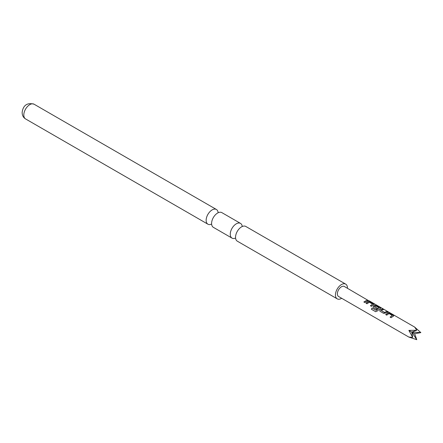 <?xml version="1.0" encoding="UTF-8"?>
<svg xmlns="http://www.w3.org/2000/svg" width="443" height="443" viewBox="0 0 443 443"><rect width="100%" height="100%" fill="white"/><g stroke="black" fill="none" stroke-linecap="round" stroke-linejoin="round"><path stroke-width="0.66" d="M369.091 300.791L368.1 300.393L369.091 300.791M211.621 224.053A8.495 4.906 -60 0 1 207.905 224.191A8.495 4.906 -60 0 1 206.145 220.304A8.495 4.906 -60 0 1 209.855 211.754A8.495 4.906 -60 0 1 216.4 209.478A8.495 4.906 -60 0 1 218.139 212.767M235.582 238.057A8.495 4.906 -60 0 1 232.027 238.124A8.495 4.906 -60 0 1 230.266 234.231A8.495 4.906 -60 0 1 233.976 225.681A8.495 4.906 -60 0 1 240.527 223.405A8.495 4.906 -60 0 1 242.243 226.511M385.709 314.563L388.051 312.902L389.89 313.245L393.423 315.283L393.467 316.031L391.125 317.692L390.117 317.11L392.321 315.505L389.059 313.55L386.717 315.15L385.709 314.563M393.838 315.732L393.467 316.031M383.621 313.362L380.088 311.318L379.712 310.809L380.033 309.962L382.387 308.915L383.394 309.496L381.174 310.438L384.435 312.415L386.794 311.457L387.802 312.038L385.449 313.085L383.621 313.362M371.345 309.225L372.114 307.985L376.107 310.288L379.086 307.863L375.825 305.914L374.501 306.589L377.37 308.334L376.423 309.203L373.527 307.531L373.15 307.021L373.471 306.168L374.928 305.327L376.766 305.67L380.299 307.708L380.349 308.455L377.237 311.052L375.586 311.673L371.345 309.225L372.114 307.985M380.72 308.156L380.349 308.455M366.023 303.2L368.371 301.539L370.204 301.882L373.737 303.92L373.787 304.668L371.439 306.329L370.431 305.748L372.641 304.136L369.379 302.187L367.031 303.782L366.023 303.2M374.158 304.369L373.787 304.668M363.869 301.96L367.109 300.094L368.122 300.675L364.882 302.541L363.869 301.96M368.1 300.393L344.349 286.483A5.776 3.334 120 0 0 338.568 289.822A5.776 3.334 120 0 0 338.568 296.494L408.872 337.084L412.677 337.328L408.872 330.412L416.763 330.251L414.648 327.072L420.85 332.61L414.648 333.745L416.763 339.687L408.872 337.084M369.396 300.947L414.648 327.072M240.527 223.405L221.854 212.623A8.495 4.906 120 0 0 215.309 214.899A8.495 4.906 120 0 0 211.599 223.455A8.495 4.906 120 0 0 213.36 227.342L232.027 238.124M347.462 288.282A8.495 4.906 120 0 0 347.467 288.022A8.495 4.906 120 0 0 345.706 284.129L245.799 226.451A8.495 4.906 120 0 0 239.248 228.726A8.495 4.906 120 0 0 235.543 237.276A8.495 4.906 120 0 0 237.298 241.164L337.212 298.848A8.495 4.906 120 0 0 341.686 298.294M345.706 284.129A8.495 4.906 120 0 0 339.161 286.405A8.495 4.906 120 0 0 335.451 294.96A8.495 4.906 120 0 0 337.212 298.848M416.763 330.251L411.763 332.078L420.85 332.61M416.763 339.687L411.763 332.078L412.677 337.328M408.872 330.412L414.648 333.745M363.936 302.093L367.109 300.094M367.048 300.299L368.055 300.886M366.09 303.333L368.338 301.738L370.204 301.882M370.498 305.88L372.641 304.136M370.143 302.087L373.737 303.92M373.676 304.125L373.759 304.867M372.203 308.084L376.107 310.288M375.708 311.722L371.467 309.275M373.183 307.093L373.499 306.334L374.9 305.526L376.705 305.875L380.299 307.708M380.238 307.913L380.321 308.655M377.397 308.5L374.501 306.589M376.201 310.388L379.086 307.863M379.745 310.881L380.033 309.962M381.174 310.438L384.463 312.581L386.794 311.457M386.728 311.667L387.741 312.249M380.061 310.122L382.387 308.915M382.32 309.12L383.333 309.701M385.77 314.696L388.024 313.101L389.89 313.245M390.178 317.243L392.321 315.505M389.823 313.45L393.423 315.283M393.356 315.494L393.439 316.23M25.567 118.923C23.407 117.628 22.266 115.562 22.15 112.721C22.443 108.862 24.592 101.646 34.067 104.205A8.495 4.906 120 0 0 27.516 106.481A8.495 4.906 120 0 0 23.811 115.036A8.495 4.906 120 0 0 25.567 118.923L207.905 224.191M34.067 104.205L216.4 209.478"/></g></svg>
